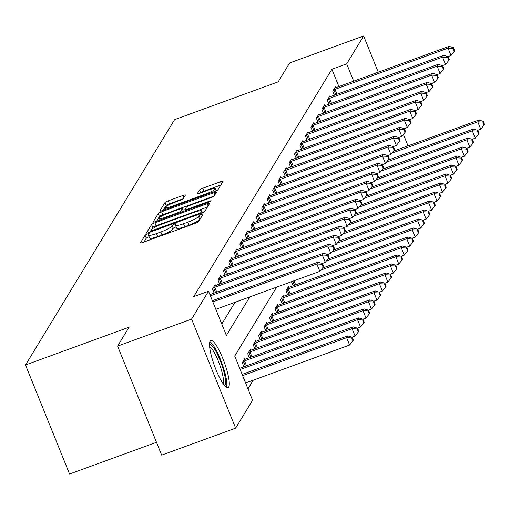 <?xml version="1.0" encoding="UTF-8"?>
<svg xmlns="http://www.w3.org/2000/svg" width="510" height="510" viewBox="0 0 510 510"><rect width="100%" height="100%" fill="white"/><g stroke="black" fill="none" stroke-linecap="round" stroke-linejoin="round"><path stroke-width="0.76" d="M147.422 233.988A2.212 0.351 -22 0 0 145.089 235.225L140.524 242.728A3.162 0.504 -22 0 0 140.499 242.856A3.162 0.504 -22 0 0 143.004 242.377L195.292 223.303A3.162 0.504 -22 0 0 198.626 221.538L203.184 214.034A2.212 0.351 -22 0 0 203.203 213.951A2.212 0.351 -22 0 0 201.45 214.283A2.212 0.351 -22 0 0 199.117 215.52L198.53 216.489A10.111 1.619 -22 0 1 187.858 222.143L183.498 223.731A10.111 1.619 -22 0 1 175.497 225.261A10.111 1.619 -22 0 1 175.58 224.859L176.167 223.89A2.212 0.351 -22 0 0 176.186 223.801A2.212 0.351 -22 0 0 174.433 224.139A2.212 0.351 -22 0 0 172.099 225.369L171.513 226.344A10.111 1.619 -22 0 1 160.841 231.993L156.487 233.58A10.111 1.619 -22 0 1 148.48 235.11A10.111 1.619 -22 0 1 148.563 234.715L149.156 233.739A2.212 0.351 -22 0 0 149.169 233.656A2.212 0.351 -22 0 0 147.422 233.988M149.143 236.755A2.212 0.351 -22 0 0 148.614 236.933A2.212 0.351 -22 0 0 146.274 238.17L143.928 242.04M200.685 218.146A2.212 0.351 -22 0 0 200.309 218.465L199.716 219.44L198.53 216.489M176.16 226.899A2.212 0.351 -22 0 0 175.625 227.084A2.212 0.351 -22 0 0 173.292 228.321L172.705 229.29L171.513 226.344M228.697 387.084A25.117 5.196 -110 0 1 228.015 387.689A25.117 5.196 -110 0 1 215.245 367.806A25.117 5.196 -110 0 1 210.12 341.113A25.117 5.196 -110 0 1 210.802 340.501A25.117 5.196 -110 0 1 223.571 360.392A25.117 5.196 -110 0 1 228.697 387.084M185.404 195.107A3.162 0.504 -22 0 0 185.43 194.986A3.162 0.504 -22 0 0 182.931 195.464L168.262 200.812A3.162 0.504 -22 0 0 164.928 202.578L159.859 210.91A3.162 0.504 -22 0 0 159.834 211.038A3.162 0.504 -22 0 0 162.339 210.56L214.627 191.486A3.162 0.504 -22 0 0 217.961 189.72L223.023 181.388A3.162 0.504 -22 0 0 223.048 181.267A3.162 0.504 -22 0 0 220.549 181.745L202.827 188.203A3.162 0.504 -22 0 0 199.493 189.969L197.325 193.539A3.162 0.504 -22 0 0 197.3 193.66A3.162 0.504 -22 0 0 199.799 193.182L208.59 189.981A8.453 1.351 -22 0 1 215.277 188.7A8.453 1.351 -22 0 1 206.295 193.755L171.87 206.314A8.453 1.351 -22 0 1 165.176 207.589A8.453 1.351 -22 0 1 174.165 202.534L179.902 200.443A3.162 0.504 -22 0 0 183.237 198.677L185.404 195.107M276.611 287.136L234.727 356.063L252.584 400.267L235.639 428.151L161.657 455.13L117.606 346.099L129.081 327.21L25.5 364.981L174.592 119.627L278.173 81.849L289.648 62.959L363.636 35.98L378.267 72.19M117.606 346.099L191.588 319.113L208.533 291.229L226.389 335.433L249.798 296.916M338.882 86.553L331.895 69.258L193.736 296.629L208.533 291.229M331.895 69.258L346.692 63.858L363.636 35.98M154.912 222.774A3.162 0.504 -22 0 0 151.578 224.54L146.517 232.879A3.162 0.504 -22 0 0 146.491 233A3.162 0.504 -22 0 0 148.99 232.522L201.278 213.454A3.162 0.504 -22 0 0 204.612 211.688L209.674 203.356A3.162 0.504 -22 0 0 209.699 203.229A3.162 0.504 -22 0 0 207.2 203.707L154.912 222.774L156.105 225.726A3.162 0.504 -22 0 0 152.77 227.492L149.914 232.184M153.185 221.895L158.253 213.562A3.162 0.504 -22 0 1 161.587 211.797L213.875 192.723A3.162 0.504 -22 0 1 216.374 192.244A3.162 0.504 -22 0 1 216.348 192.372L214.181 195.936A3.162 0.504 -22 0 1 210.847 197.701L189.643 205.441A3.162 0.504 -22 0 0 186.309 207.2L184.869 209.572A3.162 0.504 -22 0 0 184.843 209.693A3.162 0.504 -22 0 0 187.348 209.215L209.425 201.163A2.212 0.351 -22 0 1 211.172 200.832A2.212 0.351 -22 0 1 208.819 202.151L155.665 221.538A3.162 0.504 -22 0 1 153.159 222.016A3.162 0.504 -22 0 1 153.185 221.895L153.268 222.092M221.793 324.048L235.002 302.309M210.005 294.57L209.584 293.843M214.136 293.065L212.504 289.042L215.131 284.72L215.475 285.574M219.6 284.076L217.974 280.047L220.594 275.731L220.938 276.579M225.063 275.081L223.437 271.052L226.058 266.736L226.402 267.584M230.526 266.086L228.901 262.057L231.527 257.741L231.871 258.589M235.996 257.091L234.37 253.062L236.991 248.746L237.335 249.594M241.459 248.096L239.834 244.067L242.454 239.751L242.798 240.605M246.923 239.101L245.297 235.078L247.924 230.756L248.268 231.61M252.393 230.112L250.761 226.083L253.387 221.767L253.731 222.615M257.856 221.117L256.23 217.088L258.851 212.772L259.195 213.62M263.319 212.122L261.694 208.093L264.32 203.777L264.658 204.625M268.789 203.127L267.157 199.098L269.784 194.782L270.128 195.63M274.252 194.131L272.627 190.102L275.247 185.787L275.591 186.641M279.716 185.136L278.09 181.114L280.71 176.791L281.055 177.646M285.179 176.141L283.554 172.119L286.18 167.803L286.524 168.651M290.649 167.152L289.023 163.123L291.644 158.808L291.988 159.655M296.112 158.157L294.487 154.128L297.107 149.812L297.451 150.66M301.576 149.162L299.95 145.133L302.577 140.817L302.921 141.665M307.045 140.167L305.413 136.138L308.04 131.822L308.384 132.677M312.509 131.172L310.883 127.149L313.503 122.827L313.848 123.681M317.972 122.177L316.347 118.154L318.973 113.838L319.311 114.686M323.442 113.188L321.81 109.159L324.436 104.843L324.781 105.691M328.905 104.193L327.28 100.164L329.9 95.848L330.244 96.696M334.369 95.198L332.743 91.169L335.363 86.853L335.707 87.701M247.987 388.881L253.279 380.173M239.776 368.239L239.356 367.519M243.901 366.741L242.269 362.712L244.896 358.396L245.24 359.244M249.364 357.746L247.739 353.717L250.359 349.401L250.703 350.255M254.828 348.751L253.202 344.728L255.829 340.406L256.167 341.26M260.298 339.756L258.666 335.733L261.292 331.417L261.636 332.265M265.761 330.767L264.135 326.738L266.755 322.422L267.1 323.27M271.224 321.772L269.599 317.743L272.219 313.427L272.563 314.275M276.694 312.777L275.062 308.748L277.689 304.432L278.033 305.28M282.157 303.781L280.532 299.752L283.152 295.437L283.496 296.291M287.621 294.786L285.995 290.764L288.615 286.441L288.96 287.296M293.084 285.791L291.497 281.705M25.5 364.981L69.551 474.019L156.481 442.317M235.639 428.151L191.588 319.113M403.416 134.442L407.688 145.018L406.935 146.262M353.679 81.154L346.692 63.858M148.48 235.11L149.672 238.055A10.111 1.619 -22 0 0 157.679 236.532L156.487 233.58M172.705 229.29A10.111 1.619 -22 0 1 162.033 234.938L157.679 236.532M175.497 225.261L176.69 228.206A10.111 1.619 -22 0 0 184.69 226.676L183.498 223.731M199.716 219.44A10.111 1.619 -22 0 1 189.051 225.088L184.69 226.676M207.468 206.99L156.105 225.726M151.049 230.616A2.212 0.351 -22 0 0 151.036 230.705A2.212 0.351 -22 0 0 152.783 230.367L198.683 213.633A2.212 0.351 -22 0 0 201.016 212.396L201.641 211.369A10.111 1.619 -22 0 0 201.718 210.974A10.111 1.619 -22 0 0 193.717 212.498L162.346 223.941A10.111 1.619 -22 0 0 151.674 229.589L151.049 230.616M156.589 221.206L159.439 216.508L158.253 213.562M214.123 196.012L162.773 214.742A3.162 0.504 -22 0 0 159.439 216.508M167.637 213.46A8.453 1.351 -22 0 0 158.648 218.516A8.453 1.351 -22 0 0 165.342 217.241L177.467 212.817A3.162 0.504 -22 0 0 180.801 211.051L182.242 208.686A3.162 0.504 -22 0 0 182.268 208.565A3.162 0.504 -22 0 0 179.762 209.043L167.637 213.46M183.358 211.44A3.162 0.504 -22 0 0 183.351 211.44L182.242 208.686M220.811 185.028L204.019 191.154A3.162 0.504 -22 0 0 200.742 192.844M183.179 198.753L169.447 203.758A3.162 0.504 -22 0 0 166.113 205.524L163.264 210.222M245.597 382.978L349.611 345.041L346.634 337.671L347.731 335.873L242.129 374.385M242.62 375.609L346.634 337.671L351.702 337.939L352.894 340.89L353.334 340.17L352.142 337.218L351.702 337.939M347.731 335.873L352.142 337.218M352.894 340.89L349.611 345.041M215.832 309.302L319.846 271.365L316.869 264.001L212.855 301.933M321.938 264.269L323.13 267.214L323.57 266.494L322.377 263.549L321.938 264.269L316.869 264.001L317.966 262.204L212.364 300.715M319.846 271.365L323.13 267.214M322.377 263.549L317.966 262.204M351.989 337.174L355.081 336.045L352.104 328.682L353.194 326.878L240.146 368.112A3.219 0.516 158 0 1 239.662 368.277M240.159 369.508L352.104 328.682L357.172 328.944L358.358 331.895L358.798 331.175L357.606 328.23L357.172 328.944M353.194 326.878L357.606 328.23M358.358 331.895L355.081 336.045M357.453 328.179L360.544 327.05L357.567 319.687L358.657 317.889L245.61 359.117A3.219 0.516 158 0 1 244.539 359.467L244.182 359.569M242.983 361.545L243.378 361.367A3.219 0.516 158 0 1 244.519 360.914L357.567 319.687L362.635 319.955L363.828 322.9L364.261 322.18L363.075 319.234L362.635 319.955M358.657 317.889L363.075 319.234M363.828 322.9L360.544 327.05M362.916 319.183L366.008 318.061L363.031 310.692L364.127 308.894L251.073 350.121A3.219 0.516 158 0 1 250.002 350.472L249.651 350.574M248.446 352.55L248.848 352.378A3.219 0.516 158 0 1 249.983 351.919L363.031 310.692L368.099 310.96L369.291 313.905L369.731 313.185L368.539 310.239L368.099 310.96M364.127 308.894L368.539 310.239M369.291 313.905L366.008 318.061M322.224 263.498L325.31 262.376L322.339 255.006L210.388 295.832M327.407 255.274L328.593 258.219L329.033 257.499L327.841 254.554L327.407 255.274L322.339 255.006L323.429 253.209L210.381 294.436A3.219 0.516 -22 0 1 209.897 294.608M325.31 262.376L328.593 258.219M327.841 254.554L323.429 253.209M327.688 254.509L330.78 253.381L327.803 246.011L214.748 287.238A3.219 0.516 -22 0 0 213.613 287.697L213.218 287.869M332.871 246.279L334.063 249.224L334.496 248.504L333.304 245.559L332.871 246.279L327.803 246.011L328.893 244.213L215.845 285.441A3.219 0.516 -22 0 1 214.774 285.791L214.417 285.893M330.78 253.381L334.063 249.224M333.304 245.559L328.893 244.213M333.151 245.514L336.243 244.386L333.266 237.016L220.218 278.25A3.219 0.516 -22 0 0 219.077 278.702L218.682 278.874M338.334 237.284L339.526 240.229L339.96 239.515L338.774 236.563L338.334 237.284L333.266 237.016L334.362 235.218L221.308 276.445A3.219 0.516 -22 0 1 220.237 276.802L219.886 276.898M336.243 244.386L339.526 240.229M338.774 236.563L334.362 235.218M368.386 310.195L371.478 309.066L368.5 301.697L369.591 299.899L256.543 341.126A3.219 0.516 158 0 1 255.465 341.477L255.115 341.579M253.916 343.555L254.311 343.383A3.219 0.516 158 0 1 255.446 342.924L368.5 301.697L373.569 301.965L374.754 304.91L375.194 304.19L374.002 301.244L373.569 301.965M369.591 299.899L374.002 301.244M374.754 304.91L371.478 309.066M338.614 236.519L341.706 235.391L338.729 228.021L225.681 269.255A3.219 0.516 -22 0 0 224.547 269.707L224.145 269.879M343.797 228.289L344.989 231.24L345.429 230.52L344.237 227.575L343.797 228.289L338.729 228.021L339.826 226.223L226.778 267.457A3.219 0.516 -22 0 1 225.701 267.807L225.35 267.903M341.706 235.391L344.989 231.24M344.237 227.575L339.826 226.223M209.514 344.575A21.732 4.494 -110 0 1 223.616 370.7A21.732 4.494 -110 0 1 224.406 385.407M223.119 383.692A20.126 4.163 70 0 0 221.646 370.815A20.126 4.163 70 0 0 209.635 346.711M226.478 387.364A24.952 5.164 70 0 0 224.591 371.554A24.952 5.164 70 0 0 209.84 341.745M373.849 301.2L376.941 300.071L373.964 292.702L375.054 290.904L262.006 332.131A3.219 0.516 158 0 1 260.935 332.482L260.578 332.584M259.38 334.56L259.775 334.388A3.219 0.516 158 0 1 260.916 333.935L373.964 292.702L379.032 292.969L380.224 295.915L380.658 295.201L379.465 292.249L379.032 292.969M375.054 290.904L379.465 292.249M380.224 295.915L376.941 300.071M344.084 227.524L347.176 226.395L344.199 219.032L231.145 260.259A3.219 0.516 -22 0 0 230.01 260.712L229.615 260.89M349.267 219.3L350.459 222.245L350.893 221.525L349.701 218.58L349.267 219.3L344.199 219.032L345.289 217.228L232.241 258.462A3.219 0.516 -22 0 1 231.164 258.812L230.813 258.914M347.176 226.395L350.459 222.245M349.701 218.58L345.289 217.228M379.312 292.204L382.404 291.076L379.427 283.707L380.524 281.909L267.469 323.142A3.219 0.516 158 0 1 266.398 323.493L266.048 323.589M264.843 325.565L265.245 325.393A3.219 0.516 158 0 1 266.379 324.94L379.427 283.707L384.495 283.974L385.688 286.926L386.127 286.206L384.935 283.254L384.495 283.974M380.524 281.909L384.935 283.254M385.688 286.926L382.404 291.076M349.548 218.529L352.639 217.4L349.662 210.037L236.614 251.264A3.219 0.516 -22 0 0 235.473 251.717L235.078 251.895M354.731 210.305L355.923 213.25L356.356 212.53L355.17 209.584L354.731 210.305L349.662 210.037L350.752 208.239L237.705 249.466A3.219 0.516 -22 0 1 236.634 249.817L236.277 249.919M352.639 217.4L355.923 213.25M355.17 209.584L350.752 208.239M384.776 283.209L387.868 282.081L384.897 274.718L385.987 272.914L272.939 314.147A3.219 0.516 158 0 1 271.862 314.498L271.511 314.594M270.313 316.57L270.708 316.398A3.219 0.516 158 0 1 271.843 315.945L384.897 274.718L389.965 274.979L391.151 277.931L391.591 277.21L390.399 274.265L389.965 274.979M385.987 272.914L390.399 274.265M391.151 277.931L387.868 282.081M355.011 209.534L358.103 208.411L355.126 201.042L242.078 242.269A3.219 0.516 -22 0 0 240.943 242.728L240.541 242.9M360.194 201.31L361.386 204.255L361.826 203.535L360.634 200.589L360.194 201.31L355.126 201.042L356.222 199.244L243.168 240.471A3.219 0.516 -22 0 1 242.097 240.822L241.746 240.924M358.103 208.411L361.386 204.255M360.634 200.589L356.222 199.244M390.246 274.214L393.337 273.086L390.36 265.723L391.45 263.925L278.403 305.152A3.219 0.516 158 0 1 277.332 305.503L276.975 305.605M275.776 307.581L276.171 307.402A3.219 0.516 158 0 1 277.306 306.95L390.36 265.723L395.428 265.99L396.621 268.936L397.054 268.215L395.862 265.27L395.428 265.99M391.45 263.925L395.862 265.27M396.621 268.936L393.337 273.086M360.481 200.545L363.573 199.416L360.595 192.047L247.541 233.274A3.219 0.516 -22 0 0 246.406 233.733L246.011 233.905M365.664 192.315L366.849 195.26L367.289 194.54L366.097 191.594L365.664 192.315L360.595 192.047L361.686 190.249L248.638 231.476A3.219 0.516 -22 0 1 247.56 231.827L247.21 231.929M363.573 199.416L366.849 195.26M366.097 191.594L361.686 190.249M395.709 265.219L398.801 264.097L395.824 256.728L396.92 254.93L283.866 296.157A3.219 0.516 158 0 1 282.795 296.508L282.444 296.61M281.24 298.586L281.635 298.414A3.219 0.516 158 0 1 282.776 297.955L395.824 256.728L400.892 256.995L402.084 259.941L402.517 259.22L401.332 256.275L400.892 256.995M396.92 254.93L401.332 256.275M402.084 259.941L398.801 264.097M365.944 191.55L369.036 190.421L366.059 183.052L253.011 224.285A3.219 0.516 -22 0 0 251.87 224.738L251.475 224.91M371.127 183.319L372.319 186.265L372.753 185.551L371.567 182.599L371.127 183.319L366.059 183.052L367.149 181.254L254.101 222.481A3.219 0.516 -22 0 1 253.03 222.838L252.673 222.934M369.036 190.421L372.319 186.265M371.567 182.599L367.149 181.254M401.172 256.23L404.264 255.102L401.287 247.732L402.384 245.935L289.329 287.162A3.219 0.516 158 0 1 288.258 287.512L287.908 287.615M286.703 289.591L287.104 289.419A3.219 0.516 158 0 1 288.239 288.96L401.287 247.732L406.355 248L407.547 250.945L407.987 250.225L406.795 247.28L406.355 248M402.384 245.935L406.795 247.28M407.547 250.945L404.264 255.102M371.407 182.554L374.499 181.426L371.522 174.057L258.474 215.29A3.219 0.516 -22 0 0 257.34 215.743L256.938 215.915M376.59 174.324L377.782 177.276L378.222 176.556L377.03 173.61L376.59 174.324L371.522 174.057L372.619 172.259L259.565 213.492A3.219 0.516 -22 0 1 258.493 213.843L258.143 213.939M374.499 181.426L377.782 177.276M377.03 173.61L372.619 172.259M406.642 247.235L409.734 246.107L406.757 238.737L407.847 236.94L322.441 268.088M320.886 270.058L406.757 238.737L411.825 239.005L413.011 241.95L413.451 241.236L412.258 238.285L411.825 239.005M407.847 236.94L412.258 238.285M413.011 241.95L409.734 246.107M376.877 173.559L379.963 172.431L376.992 165.068L263.938 206.295A3.219 0.516 -22 0 0 262.803 206.748L262.408 206.926M382.06 165.336L383.246 168.281L383.686 167.56L382.494 164.615L382.06 165.336L376.992 165.068L378.082 163.264L265.034 204.497A3.219 0.516 -22 0 1 263.957 204.848L263.606 204.95M379.963 172.431L383.246 168.281M382.494 164.615L378.082 163.264M412.106 238.24L415.197 237.112L412.22 229.742L413.31 227.944L327.904 259.093M326.349 261.063L412.22 229.742L417.288 230.01L418.481 232.962L418.914 232.241L417.728 229.29L417.288 230.01M413.31 227.944L417.728 229.29M418.481 232.962L415.197 237.112M382.341 164.564L385.433 163.436L382.455 156.073L269.401 197.3A3.219 0.516 -22 0 0 268.266 197.752L267.871 197.931M387.523 156.34L388.716 159.286L389.149 158.565L387.957 155.62L387.523 156.34L382.455 156.073L383.545 154.275L270.498 195.502A3.219 0.516 -22 0 1 269.427 195.853L269.07 195.955M385.433 163.436L388.716 159.286M387.957 155.62L383.545 154.275M417.569 229.245L420.661 228.117L417.684 220.753L418.78 218.949L333.368 250.098M331.812 252.067L417.684 220.753L422.752 221.015L423.944 223.966L424.384 223.246L423.192 220.301L422.752 221.015M418.78 218.949L423.192 220.301M423.944 223.966L420.661 228.117M387.804 155.569L390.896 154.447L387.919 147.078L274.871 188.305A3.219 0.516 -22 0 0 273.736 188.764L273.334 188.936M392.987 147.345L394.179 150.291L394.619 149.57L393.427 146.625L392.987 147.345L387.919 147.078L389.015 145.28L275.961 186.507A3.219 0.516 -22 0 1 274.89 186.858L274.539 186.96M390.896 154.447L394.179 150.291M393.427 146.625L389.015 145.28M423.039 220.25L426.13 219.121L423.153 211.758L424.243 209.961L338.838 241.109M337.282 243.072L423.153 211.758L428.221 212.026L429.407 214.971L429.847 214.251L428.655 211.306L428.221 212.026M424.243 209.961L428.655 211.306M429.407 214.971L426.13 219.121M393.267 146.58L396.359 145.452L393.382 138.082L280.334 179.31A3.219 0.516 -22 0 0 279.199 179.769L278.804 179.941M398.45 138.35L399.642 141.295L400.082 140.575L398.89 137.63L398.45 138.35L393.382 138.082L394.479 136.285L281.431 177.512A3.219 0.516 -22 0 1 280.353 177.862L280.003 177.965M396.359 145.452L399.642 141.295M398.89 137.63L394.479 136.285M428.502 211.255L431.594 210.126L428.617 202.763L429.707 200.965L344.301 232.114M342.745 234.077L428.617 202.763L433.685 203.031L434.877 205.976L435.31 205.256L434.125 202.311L433.685 203.031M429.707 200.965L434.125 202.311M434.877 205.976L431.594 210.126M398.737 137.585L401.829 136.457L398.852 129.087L285.798 170.321A3.219 0.516 -22 0 0 284.663 170.773L284.268 170.946M403.92 129.355L405.112 132.3L405.546 131.586L404.353 128.635L403.92 129.355L398.852 129.087L399.942 127.29L286.894 168.517A3.219 0.516 -22 0 1 285.823 168.867L285.466 168.969M401.829 136.457L405.112 132.3M404.353 128.635L399.942 127.29M433.965 202.266L437.057 201.138L434.08 193.768L435.177 191.97L349.764 223.119M348.209 225.082L434.08 193.768L439.148 194.036L440.34 196.981L440.78 196.261L439.588 193.315L439.148 194.036M435.177 191.97L439.588 193.315M440.34 196.981L437.057 201.138M404.2 128.59L407.292 127.462L404.315 120.092L291.267 161.326A3.219 0.516 -22 0 0 290.126 161.778L289.731 161.95M409.383 120.36L410.575 123.312L411.009 122.591L409.823 119.64L409.383 120.36L404.315 120.092L405.412 118.294L292.358 159.528A3.219 0.516 -22 0 1 291.286 159.879L290.929 159.974M407.292 127.462L410.575 123.312M409.823 119.64L405.412 118.294M439.435 193.271L442.521 192.142L439.55 184.773L440.64 182.975L355.228 214.123M353.679 216.093L439.55 184.773L444.618 185.041L445.804 187.986L446.244 187.272L445.051 184.32L444.618 185.041M440.64 182.975L445.051 184.32M445.804 187.986L442.521 192.142M409.664 119.595L412.756 118.467L409.779 111.103L296.731 152.331A3.219 0.516 -22 0 0 295.596 152.783L295.194 152.962M414.847 111.371L416.039 114.316L416.479 113.596L415.287 110.651L414.847 111.371L409.779 111.103L410.875 109.299L297.821 150.533A3.219 0.516 -22 0 1 296.75 150.883L296.399 150.986M412.756 118.467L416.039 114.316M415.287 110.651L410.875 109.299M444.898 184.276L447.99 183.147L445.013 175.778L446.103 173.98L360.697 205.128M359.142 207.098L445.013 175.778L450.081 176.046L451.273 178.997L451.707 178.277L450.515 175.325L450.081 176.046M446.103 173.98L450.515 175.325M451.273 178.997L447.99 183.147M415.134 110.6L418.225 109.471L415.248 102.108L302.194 143.335A3.219 0.516 -22 0 0 301.059 143.788L300.664 143.967M420.317 102.376L421.502 105.321L421.942 104.601L420.75 101.656L420.317 102.376L415.248 102.108L416.339 100.311L303.291 141.538A3.219 0.516 -22 0 1 302.213 141.888L301.863 141.99M418.225 109.471L421.502 105.321M420.75 101.656L416.339 100.311M450.362 175.281L453.454 174.152L450.477 166.783L451.573 164.985L366.161 196.133M364.605 198.103L450.477 166.783L455.545 167.05L456.737 170.002L457.17 169.282L455.985 166.337L455.545 167.05M451.573 164.985L455.985 166.337M456.737 170.002L453.454 174.152M420.597 101.605L423.689 100.483L420.712 93.113L307.664 134.34A3.219 0.516 -22 0 0 306.523 134.799L306.127 134.971M425.78 93.381L426.972 96.326L427.406 95.606L426.22 92.661L425.78 93.381L420.712 93.113L421.802 91.316L308.754 132.543A3.219 0.516 -22 0 1 307.683 132.893L307.326 132.995M423.689 100.483L426.972 96.326M426.22 92.661L421.802 91.316M455.825 166.285L458.917 165.157L455.94 157.794L457.036 155.99L371.624 187.144M370.069 189.108L455.94 157.794L461.008 158.062L462.2 161.007L462.64 160.287L461.448 157.341L461.008 158.062M457.036 155.99L461.448 157.341M462.2 161.007L458.917 165.157M426.06 92.616L429.152 91.488L426.175 84.118L313.127 125.345A3.219 0.516 -22 0 0 311.992 125.804L311.591 125.976M431.243 84.386L432.435 87.331L432.875 86.611L431.683 83.665L431.243 84.386L426.175 84.118L427.272 82.32L314.217 123.547A3.219 0.516 -22 0 1 313.146 123.898L312.796 124M429.152 91.488L432.435 87.331M431.683 83.665L427.272 82.32M461.295 157.29L464.387 156.162L461.41 148.799L462.5 147.001L377.094 178.149M375.538 180.113L461.41 148.799L466.478 149.067L467.67 152.012L468.103 151.291L466.911 148.346L466.478 149.067M462.5 147.001L466.911 148.346M467.67 152.012L464.387 156.162M431.53 83.621L434.616 82.492L431.645 75.123L318.591 116.356A3.219 0.516 -22 0 0 317.456 116.809L317.061 116.981M436.713 75.391L437.899 78.336L438.339 77.622L437.147 74.67L436.713 75.391L431.645 75.123L432.735 73.325L319.687 114.552A3.219 0.516 -22 0 1 318.61 114.903L318.259 115.005M434.616 82.492L437.899 78.336M437.147 74.67L432.735 73.325M466.758 148.295L469.85 147.173L466.873 139.804L467.963 138.006L382.557 169.154M381.002 171.118L466.873 139.804L471.941 140.071L473.133 143.017L473.567 142.296L472.381 139.351L471.941 140.071M467.963 138.006L472.381 139.351M473.133 143.017L469.85 147.173M436.993 74.626L440.085 73.497L437.108 66.128L324.06 107.361A3.219 0.516 -22 0 0 322.919 107.814L322.524 107.986M442.176 66.396L443.368 69.347L443.802 68.627L442.61 65.675L442.176 66.396L437.108 66.128L438.198 64.33L325.15 105.564A3.219 0.516 -22 0 1 324.079 105.914L323.722 106.01M440.085 73.497L443.368 69.347M442.61 65.675L438.198 64.33M472.222 139.306L475.314 138.178L472.336 130.809L473.433 129.011L388.021 160.159M386.465 162.129L472.336 130.809L477.405 131.076L478.597 134.022L479.037 133.301L477.844 130.356L477.405 131.076M473.433 129.011L477.844 130.356M478.597 134.022L475.314 138.178M442.457 65.631L445.549 64.502L442.572 57.139L329.524 98.366A3.219 0.516 -22 0 0 328.389 98.819L327.987 98.991M447.64 57.407L448.832 60.352L449.272 59.632L448.08 56.686L447.64 57.407L442.572 57.139L443.668 55.335L330.614 96.568A3.219 0.516 -22 0 1 329.543 96.919L329.192 97.015M445.549 64.502L448.832 60.352M448.08 56.686L443.668 55.335M477.692 130.311L480.783 129.183L477.806 121.814L478.896 120.016L393.49 151.164M391.935 153.134L477.806 121.814L482.874 122.081L484.06 125.033L484.5 124.312L483.308 121.361L482.874 122.081M478.896 120.016L483.308 121.361M484.06 125.033L480.783 129.183M447.92 56.636L451.012 55.507L448.035 48.144L334.987 89.371A3.219 0.516 -22 0 0 333.852 89.824L333.457 90.002M453.103 48.412L454.295 51.357L454.735 50.637L453.543 47.691L453.103 48.412L448.035 48.144L449.131 46.346L336.084 87.573A3.219 0.516 -22 0 1 335.006 87.924L334.656 88.026M451.012 55.507L454.295 51.357M453.543 47.691L449.131 46.346M146.274 238.17L145.089 235.225M200.309 218.465L199.117 215.52M173.292 228.321L172.099 225.369M162.033 234.938L160.841 231.993M189.051 225.088L187.858 222.143M208.105 205.944L207.2 203.707M152.77 227.492L151.578 224.54M151.457 231.623L151.107 230.756M153.057 231.043L152.783 230.367M198.951 214.302L198.683 213.633M201.424 213.397L201.016 212.396M202.311 213.04L201.641 211.369M162.773 214.742L161.587 211.797M214.774 194.96L213.875 192.723M187.616 209.884L187.348 209.215M209.68 201.807L209.425 201.163M165.61 217.91L165.342 217.241M177.741 213.486L177.467 212.817M181.267 212.205L180.801 211.051M172.138 206.983L171.87 206.314M206.563 194.431L206.295 193.755M200.666 192.869L199.493 189.969M204.019 191.154L202.827 188.203M221.448 183.976L220.549 181.745M166.113 205.524L164.928 202.578M169.447 203.758L168.262 200.812M183.829 197.695L182.931 195.464M245.335 366.218L243.378 361.367M246.489 365.797L244.519 360.914M250.805 357.223L248.848 352.378M251.953 356.802L249.983 351.919M214.748 287.238L216.724 292.122M213.613 287.697L215.571 292.542M220.218 278.25L222.188 283.126M219.077 278.702L221.04 283.547M256.269 348.228L254.311 343.383M257.423 347.807L255.446 342.924M225.681 269.255L227.651 274.138M224.547 269.707L226.504 274.552M261.732 339.233L259.775 334.388M262.886 338.812L260.916 333.935M231.145 260.259L233.121 265.143M230.01 260.712L231.967 265.563M267.202 330.238L265.245 325.393M268.349 329.817L266.379 324.94M236.614 251.264L238.584 256.147M235.473 251.717L237.437 256.568M272.665 321.243L270.708 316.398M273.813 320.828L271.843 315.945M242.078 242.269L244.048 247.152M240.943 242.728L242.9 247.573M278.128 312.254L276.171 307.402M279.282 311.833L277.306 306.95M247.541 233.274L249.517 238.157M246.406 233.733L248.364 238.578M283.598 303.259L281.635 298.414M284.746 302.838L282.776 297.955M253.011 224.285L254.981 229.162M251.87 224.738L253.827 229.583M289.062 294.264L287.104 289.419M290.209 293.843L288.239 288.96M258.474 215.29L260.444 220.173M257.34 215.743L259.297 220.588M294.525 285.269L292.88 281.201M295.679 284.848L294.034 280.78M263.938 206.295L265.914 211.178M262.803 206.748L264.76 211.593M269.401 197.3L271.377 202.183M268.266 197.752L270.224 202.604M274.871 188.305L276.841 193.188M273.736 188.764L275.693 193.609M280.334 179.31L282.304 184.193M279.199 179.769L281.157 184.614M285.798 170.321L287.774 175.198M284.663 170.773L286.62 175.619M291.267 161.326L293.237 166.203M290.126 161.778L292.09 166.623M296.731 152.331L298.701 157.214M295.596 152.783L297.553 157.628M302.194 143.335L304.17 148.219M301.059 143.788L303.016 148.639M307.664 134.34L309.634 139.224M306.523 134.799L308.48 139.644M313.127 125.345L315.097 130.228M311.992 125.804L313.95 130.649M318.591 116.356L320.567 121.233M317.456 116.809L319.413 121.654M324.06 107.361L326.03 112.238M322.919 107.814L324.876 112.659M329.524 98.366L331.494 103.249M328.389 98.819L330.346 103.664M334.987 89.371L336.957 94.254M333.852 89.824L335.809 94.675M151.413 231.642L151.036 230.705M202.521 212.951L201.718 210.974M185.27 210.745L184.843 209.693M159.33 220.205L158.648 218.516M183.422 211.42L182.268 208.565M165.858 209.272L165.176 207.589M216.151 190.855L215.277 188.7"/></g></svg>

